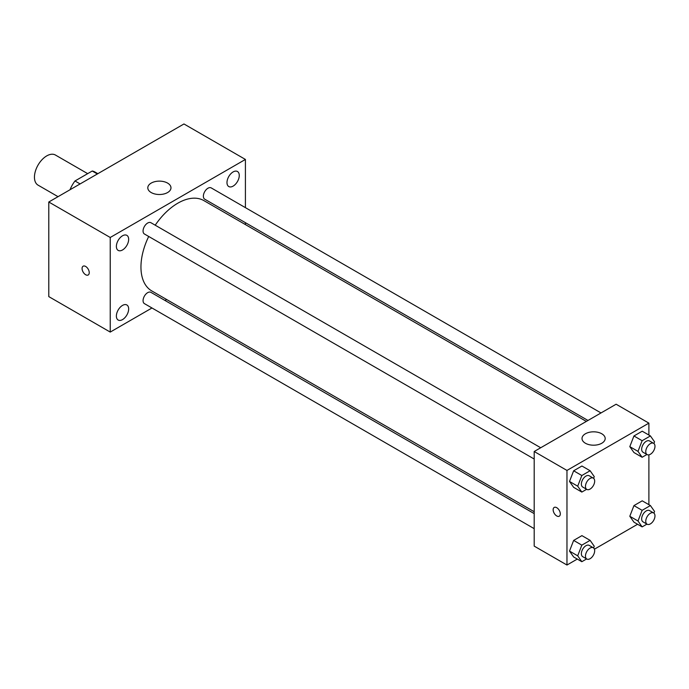 <?xml version="1.0" encoding="UTF-8"?>
<svg xmlns="http://www.w3.org/2000/svg" width="689" height="689" viewBox="0 0 689 689"><rect width="100%" height="100%" fill="white"/><g stroke="black" fill="none" stroke-linecap="round" stroke-linejoin="round"><path stroke-width="1.03" d="M87.675 173.645L55.43 155.034A17.38 10.034 120 0 0 42.038 159.684A17.38 10.034 120 0 0 34.45 177.176A17.38 10.034 120 0 0 38.05 185.134L58.031 196.675M80.105 183.929L74.98 180.974L92.231 171.018A22.427 12.953 120 0 1 94.824 171.94L97.847 173.688M70.295 189.596L70.295 189.096A22.427 12.953 120 0 1 74.98 180.974M97.347 173.972L92.231 171.018M151.976 307.983L110.231 332.081L48.79 296.606L48.79 202.006L183.963 123.968L245.413 159.443L245.413 207.639M233.123 171.931A8.69 5.021 120 0 0 227.448 179.588A8.69 5.021 120 0 0 228.774 186.547A8.69 5.021 120 0 0 237.464 181.534A8.69 5.021 120 0 0 237.464 171.501A8.69 5.021 120 0 0 233.123 171.931M122.521 235.784A8.69 5.021 120 0 0 116.846 243.441A8.69 5.021 120 0 0 118.172 250.4A8.69 5.021 120 0 0 126.862 245.387A8.69 5.021 120 0 0 126.862 235.354A8.69 5.021 120 0 0 122.521 235.784M122.521 305.408A8.69 5.021 120 0 0 116.846 313.064A8.69 5.021 120 0 0 118.172 320.032A8.69 5.021 120 0 0 126.862 315.011A8.69 5.021 120 0 0 126.862 304.977A8.69 5.021 120 0 0 122.521 305.408M110.231 332.081L110.231 237.481L48.79 202.006M110.231 237.481L245.413 159.443M167.582 192.55A11.584 6.692 180 0 1 154.956 193.997A11.584 6.692 180 0 1 147.799 187.821A11.584 6.692 180 0 1 159.383 181.129A11.584 6.692 180 0 1 170.975 187.821A11.584 6.692 180 0 1 167.582 192.55M166.643 299.517L164.998 300.464M89.234 272.663A5.073 2.928 60 0 1 88.192 274.989A5.073 2.928 60 0 1 83.119 272.06A5.073 2.928 60 0 1 83.119 266.204A5.073 2.928 60 0 1 87.029 267.565A5.073 2.928 60 0 1 89.234 272.663M88.192 274.98A5.073 2.928 60 0 1 83.119 272.052A5.073 2.928 60 0 1 83.119 266.204M245.413 222.676L245.413 224.58M601.006 412.944L211.222 187.908A6.511 3.764 120 0 0 207.966 188.226A6.511 3.764 120 0 0 203.367 196.201A6.511 3.764 120 0 0 204.711 199.181L587.984 420.462M534.199 513.624L150.925 292.343A6.511 3.764 120 0 0 147.67 292.661A6.511 3.764 120 0 0 143.071 300.637A6.511 3.764 120 0 0 144.414 303.616L534.199 528.661M540.71 447.755L150.925 222.719A6.511 3.764 120 0 0 147.67 223.038A6.511 3.764 120 0 0 143.415 228.774A6.511 3.764 120 0 0 144.414 233.993L534.199 459.029M148.703 236.465A52.14 30.101 120 0 0 140.952 267.048A52.14 30.101 120 0 0 151.752 290.913L534.199 511.72M586.339 421.41L203.892 200.611A52.14 30.101 120 0 0 155.214 225.191M577.287 559.072L566.969 565.032L534.199 546.119L534.199 451.51L616.121 404.219L648.892 423.132L648.892 435.052M637.583 524.26L594.435 549.176M633.94 452.535L629.806 446.644L633.94 435.973L642.217 431.202L633.94 435.973L629.806 446.644L633.94 452.535L642.131 457.263L637.997 451.373L642.131 440.71L650.407 435.93L654.55 441.813L653.895 443.509M573.644 556.97L569.502 551.079L573.644 540.417L581.921 535.637L573.644 540.417L569.502 551.079L573.644 556.97L581.835 561.699L577.701 555.816L581.835 545.145L590.111 540.365L594.254 546.256L593.599 547.944M648.892 454.852L648.892 504.675M566.969 565.032L566.969 470.432L648.892 423.132M633.94 522.159L629.806 516.268L633.94 505.605L642.217 500.825L633.94 505.605L629.806 516.268L633.94 522.159L642.131 526.887L637.997 520.996L642.131 510.334L650.407 505.554L654.55 511.445L653.895 513.133M573.644 487.347L569.502 481.456L573.644 470.794L581.921 466.014L573.644 470.794L569.502 481.456L573.644 487.347L581.835 492.075L577.701 486.184L581.835 475.522L590.111 470.742L594.254 476.633L593.599 478.321M566.969 470.432L534.199 451.51M585.4 443.234A11.584 6.692 180 0 1 582.007 438.505A11.584 6.692 180 0 1 593.591 431.822A11.584 6.692 180 0 1 605.183 438.505A11.584 6.692 180 0 1 598.026 444.689A11.584 6.692 180 0 1 585.4 443.234M560.312 513.891A5.073 2.928 60 0 1 559.261 516.207A5.073 2.928 60 0 1 554.197 513.288A5.073 2.928 60 0 1 554.197 507.431A5.073 2.928 60 0 1 558.099 508.792A5.073 2.928 60 0 1 560.312 513.891M559.261 516.207A5.073 2.928 60 0 1 554.197 513.279A5.073 2.928 60 0 1 554.197 507.431M586.632 489.302L581.835 492.075M593.324 478.132L589.233 475.772A6.511 3.764 120 0 0 584.212 477.511A6.511 3.764 120 0 0 581.37 484.066A6.511 3.764 120 0 0 582.722 487.045L586.813 489.414A6.511 3.764 120 0 0 593.324 485.65A6.511 3.764 120 0 0 593.324 478.132A6.511 3.764 120 0 0 588.311 479.88A6.511 3.764 120 0 0 585.469 486.434A6.511 3.764 120 0 0 586.813 489.414M577.701 486.184L569.502 481.456M581.835 475.522L573.644 470.794M590.111 470.742L581.921 466.014M646.928 454.49L642.131 457.263M653.628 443.32L649.529 440.96A6.511 3.764 120 0 0 644.508 442.7A6.511 3.764 120 0 0 641.666 449.254A6.511 3.764 120 0 0 643.018 452.234L647.117 454.602A6.511 3.764 120 0 0 653.628 450.839A6.511 3.764 120 0 0 653.628 443.32A6.511 3.764 120 0 0 648.607 445.068A6.511 3.764 120 0 0 645.765 451.622A6.511 3.764 120 0 0 647.117 454.602M637.997 451.373L629.806 446.644M642.131 440.71L633.94 435.973M650.407 435.93L642.217 431.202M586.632 558.934L581.835 561.699M593.324 547.764L589.233 545.395A6.511 3.764 120 0 0 584.212 547.135A6.511 3.764 120 0 0 581.37 553.689A6.511 3.764 120 0 0 582.722 556.669L586.813 559.037A6.511 3.764 120 0 0 593.324 555.282A6.511 3.764 120 0 0 593.324 547.764A6.511 3.764 120 0 0 588.311 549.503A6.511 3.764 120 0 0 585.469 556.057A6.511 3.764 120 0 0 586.813 559.037M577.701 555.816L569.502 551.079M581.835 545.145L573.644 540.417M590.111 540.365L581.921 535.637M646.928 524.122L642.131 526.887M653.628 512.943L649.529 510.583A6.511 3.764 120 0 0 644.508 512.323A6.511 3.764 120 0 0 641.666 518.877A6.511 3.764 120 0 0 643.018 521.857L647.117 524.226A6.511 3.764 120 0 0 653.628 520.462A6.511 3.764 120 0 0 653.628 512.943A6.511 3.764 120 0 0 648.607 514.692A6.511 3.764 120 0 0 645.765 521.246A6.511 3.764 120 0 0 647.117 524.226M637.997 520.996L629.806 516.268M642.131 510.334L633.94 505.605M650.407 505.554L642.217 500.825"/></g></svg>
